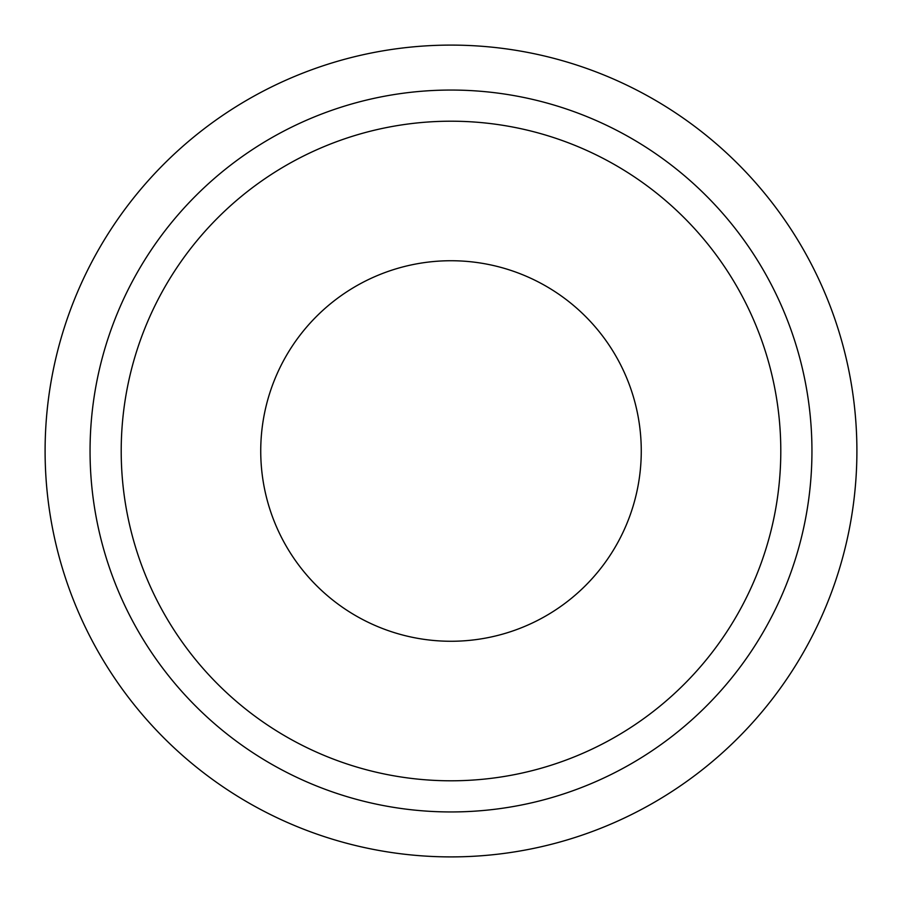 <?xml version="1.0" encoding="UTF-8"?>
<svg xmlns="http://www.w3.org/2000/svg" width="902" height="902" viewBox="0 0 902 902"><rect width="100%" height="100%" fill="white"/><g stroke="black" fill="none" stroke-linecap="round" stroke-linejoin="round"><path stroke-width="1.35" d="M856.9 451A405.9 405.9 0 0 0 451 45.1A405.9 405.9 0 0 0 45.1 451A405.9 405.9 0 0 0 451 856.9A405.9 405.9 0 0 0 856.9 451M811.947 451A360.947 360.947 0 0 0 451 90.053A360.947 360.947 0 0 0 90.053 451A360.947 360.947 0 0 0 451 811.947A360.947 360.947 0 0 0 811.947 451M780.794 451A329.794 329.794 0 0 0 451 121.206A329.794 329.794 0 0 0 121.206 451A329.794 329.794 0 0 0 451 780.794A329.794 329.794 0 0 0 780.794 451M260.734 451A190.266 190.266 0 0 1 451 260.734A190.266 190.266 0 0 1 641.266 451A190.266 190.266 0 0 1 451 641.266A190.266 190.266 0 0 1 260.734 451"/></g></svg>
